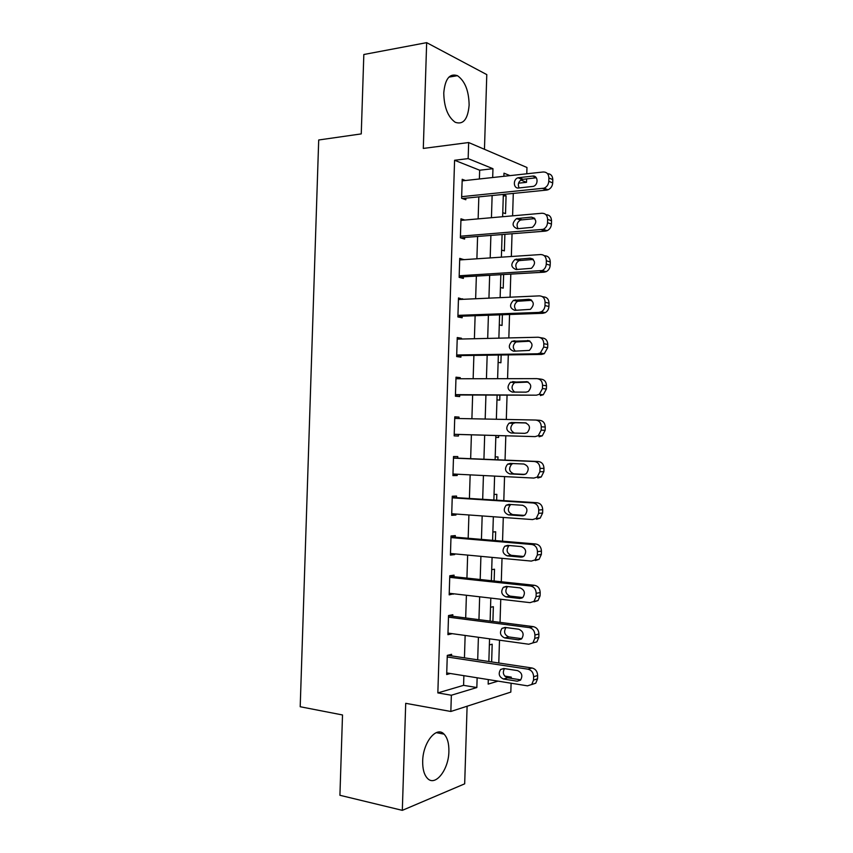 <?xml version="1.0" encoding="UTF-8"?>
<svg xmlns="http://www.w3.org/2000/svg" width="853" height="853" viewBox="0 0 853 853"><rect width="100%" height="100%" fill="white"/><g stroke="black" fill="none" stroke-linecap="round" stroke-linejoin="round"><path stroke-width="1.28" d="M448.891 751.376C449.03 743.443 447.42 737.696 444.061 734.145C436.544 725.69 422.885 742.43 422.683 761.185C422.555 769.033 424.122 774.737 427.385 778.288C435.254 787.116 448.785 769.63 448.891 751.376M469.129 105.1C468.873 90.834 464.981 81.024 457.453 75.682C449.627 73.081 445.063 78.839 443.763 92.966C444.061 107.211 447.878 116.978 455.225 122.278C463.243 125.028 467.881 119.303 469.129 105.1M504.709 676.088L511.288 677.122L511.246 678.359M511.096 683.221L510.83 692.092L450.842 711.477L451.354 695.238L476.838 687.529L477.136 677.783M484.461 149.296L486.786 74.606L426.66 42.65L363.826 54.507L361.256 133.9L318.702 139.988L300.203 706.742L342.511 714.963L339.921 795.284L402.317 810.35L464.682 783.832L467.103 706.22M479.386 178.981L479.663 170.216L454.585 160.268L468.158 158.615L468.66 142.536L526.973 167.497L526.781 173.788M526.632 178.821L526.514 182.329L520.831 180.026M518.56 183.171L526.514 182.329M498.792 662.994L499.495 640.187M500.039 622.359L500.754 599.243M501.297 581.757L502.022 558.331M502.556 541.175L503.281 517.451M503.803 500.636L504.549 476.603M505.051 460.119L505.808 435.819M506.309 419.452L507.055 395.344M507.567 378.668L508.303 354.901M508.836 337.916L509.55 314.49M510.094 297.196L510.798 274.101M511.342 256.508L512.045 233.743M512.6 215.841L513.293 193.418M503.323 194.74L506.074 195.774L505.52 213.645L502.769 212.674M501.607 250.068L504.368 250.889L504.88 234.308M500.444 287.482L503.217 288.154L503.633 274.517M499.282 324.918L502.054 325.451L502.396 314.746M498.12 362.386L500.903 362.77L501.148 355.008M496.968 399.876L499.751 400.121L499.901 395.291M495.806 437.386L498.589 437.482L498.653 435.616M495.198 456.899L497.992 456.931L497.896 459.82M494.036 494.452L496.83 494.335L496.649 500.178M492.863 532.027L495.668 531.76L495.401 540.578M491.701 569.633L494.516 569.218L494.143 580.989M490.539 607.261L493.354 606.707L492.895 621.442M489.366 644.911L492.192 644.207L491.637 661.928M454.585 160.268L437.845 692.913L463.584 685.343L463.883 675.661M464.448 657.834L465.141 635.453M465.685 617.956L466.399 595.266M466.932 578.089L467.647 555.1M468.18 538.264L468.905 514.967M469.417 498.461L470.152 474.865M470.653 458.679L471.4 434.827M471.901 418.77L472.637 395.099M473.148 378.732L473.884 355.402M474.396 338.726L475.121 315.727M475.643 298.753L476.358 276.073M476.891 258.8L477.595 236.462M478.138 218.88L478.832 196.872M465.45 180.516L462.209 179.29L461.612 198.259L465.834 199.741L465.877 198.163M464.81 220.053L460.972 218.816L460.375 237.795L464.597 239.053L464.65 237.475M463.957 259.664L459.735 258.363L459.138 277.353L463.36 278.398L463.414 276.82M462.71 299.328L458.487 297.942L457.89 316.943L462.134 317.764L462.177 316.186M461.462 339.036L461.494 338.246L457.251 337.543L456.654 356.565L460.897 357.162L460.951 355.584M460.225 378.753L460.257 377.655L456.003 377.175L455.406 396.208L459.66 396.592L459.714 395.014M458.978 418.514L459.021 417.096L454.766 416.84L454.169 435.883L458.424 436.043L458.477 434.465M457.741 458.146L457.784 456.568L453.519 456.526L452.922 475.59L457.197 475.516L457.229 474.215M456.504 497.64L456.547 496.062L452.271 496.243L451.674 515.319L455.95 515.031L455.982 514.039M455.257 537.166L455.31 535.588L451.024 535.993L450.427 555.079L454.713 554.567L454.734 553.885M454.02 576.713L454.073 575.135L449.776 575.764L449.179 594.861L453.487 593.763M452.783 616.292L452.836 614.714L448.529 615.557L447.932 634.675L452.239 633.672M451.546 655.904L451.589 654.315L447.281 655.392L446.684 674.52L450.373 673.507M450.842 711.477L405.708 703.32L402.317 810.35M437.845 692.913L451.354 695.238M426.66 42.65L423.301 148.433L468.66 142.536M488.3 679.574L488.161 684.106L498.024 681.131M508.58 677.932L511.288 677.122M510.009 175.622L503.984 173.18L503.888 176.294M503.334 194.42L502.641 216.715M502.086 234.532L501.383 257.169M500.839 274.677L500.135 297.644M499.602 314.842L498.877 338.151M498.355 355.051L497.619 378.689M497.107 395.28L496.361 419.26M495.86 435.531L495.113 459.703M494.601 476.102L493.866 500.007M493.343 516.737L492.607 540.333M492.085 557.404L491.36 580.701M490.816 598.092L490.112 621.091M489.558 638.822L488.854 661.501M492.693 177.52L492.959 168.702L468.158 158.615M477.701 659.827L478.394 637.276M478.949 619.651L479.653 596.801M480.196 579.507L480.911 556.348M481.444 539.384L482.169 515.926M482.691 499.293L483.427 475.537M483.928 459.234L484.675 435.211M485.186 419.036L485.922 395.195M486.434 378.711L487.17 355.211M487.692 338.417L488.406 315.247M488.94 298.155L489.654 275.316M490.187 257.915L490.891 235.417M491.445 217.707L492.128 195.54M479.663 170.216L492.959 168.702M463.584 685.343L476.838 687.529M503.281 196.051L506.074 195.774M459.682 259.792L463.957 259.504M458.456 299.062L462.721 298.859M457.219 338.353L461.494 338.246M455.992 377.666L460.257 377.655M454.756 417.021L459.021 417.096M452.932 475.302L457.197 475.516M451.695 514.722L455.95 515.031M450.459 554.162L454.713 554.567M449.222 593.635L453.476 594.125M447.985 633.129L452.239 633.715M462.155 180.868L543.244 171.986C546.773 171.997 548.66 173.98 548.895 177.957L548.788 181.273C548.49 184.611 546.933 186.903 544.097 188.172L461.665 196.68M462.347 198.514L546.666 190.08L542.732 188.481M532.698 176.081C538.019 175.228 538.68 184.728 533.413 186.349L518.613 188.001C513.335 188.812 512.781 179.301 518.006 177.776L532.698 176.081L536.142 177.531M519.114 187.948C517.494 184.28 518.464 181.433 522.025 179.418L536.334 177.776M547.487 173.649C550.825 173.841 552.605 175.835 552.797 179.62L552.701 182.915C552.403 186.231 550.835 188.513 548.021 189.771L546.666 190.08M460.919 220.394L541.975 213.25C545.504 213.335 547.391 215.372 547.626 219.36L547.53 222.676C547.263 225.821 545.813 228.05 543.18 229.34L460.428 236.217M460.428 237.806L545.408 231.12L541.474 229.766M531.43 217.131C536.868 219.264 537.198 222.665 532.421 227.324L517.355 228.753C511.992 226.557 511.704 223.177 516.491 218.603L531.43 217.131L534.511 218.229M518.102 228.7C516.193 225.117 517.003 222.228 520.511 220.01L534.842 218.603M545.931 214.7C549.439 214.807 551.305 216.833 551.539 220.778L551.443 224.072C551.177 227.207 549.737 229.425 547.104 230.705L545.408 231.12M459.682 259.941L540.706 254.546C544.246 254.706 546.123 256.796 546.357 260.783L546.261 264.099C546.027 267.085 544.694 269.228 542.241 270.54L459.181 275.775M459.149 277.065L544.15 272.192L540.205 271.073M530.171 258.203C535.503 260.293 535.919 263.673 531.419 268.322L516.097 269.537C510.83 267.384 510.457 264.025 514.977 259.461L530.171 258.203L532.805 258.981M517.121 269.484C514.913 266.008 515.543 263.065 519.008 260.623L533.317 259.44M544.129 255.601L544.651 255.761C548.17 255.921 550.046 258.001 550.281 261.967L550.185 265.262C549.95 268.226 548.618 270.358 546.187 271.67L544.15 272.192M458.445 299.52L539.448 295.874C542.977 296.119 544.854 298.241 545.088 302.25L544.992 305.566C544.79 308.381 543.553 310.449 541.292 311.771L538.936 312.411L457.944 315.365M457.912 316.346L542.892 313.296L538.936 312.411M528.913 299.307C534.149 301.365 534.639 304.713 530.406 309.351L514.839 310.353C509.667 308.232 509.209 304.894 513.474 300.341L528.913 299.307L531.024 299.808M516.204 310.3C513.655 306.963 514.092 303.956 517.526 301.28L531.728 300.309M542.22 296.556L543.393 296.855C546.912 297.089 548.788 299.2 549.023 303.188L548.916 306.483C548.724 309.287 547.498 311.345 545.238 312.656L542.892 313.296M457.197 339.131L538.179 337.234C541.708 337.553 543.585 339.718 543.819 343.738L543.724 347.054L540.312 353.035L537.667 353.782L456.696 354.976M456.675 355.648L541.634 354.421L537.667 353.782M527.644 340.443C532.784 342.479 533.36 345.796 529.361 350.412L513.581 351.201C508.495 349.101 507.972 345.796 511.992 341.253L529.201 340.72M515.372 351.169C512.418 347.981 512.653 344.911 516.044 341.957L530.065 341.189M540.226 337.617L542.135 337.969C545.653 338.278 547.53 340.443 547.765 344.431L547.658 347.736L544.267 353.686L541.634 354.421M455.96 378.764L536.91 378.625C540.439 379.02 542.316 381.227 542.551 385.257L542.455 388.584L539.32 394.331L536.398 395.184L455.459 394.63M455.449 394.982L536.398 395.184M526.376 381.6C531.419 383.626 532.069 386.921 528.316 391.495L526.056 392.145L512.322 392.071C507.322 390.002 506.725 386.708 510.52 382.197L527.325 381.717M514.679 392.081C511.235 389.117 511.203 385.982 514.583 382.666L528.274 382.08M538.179 378.775L540.877 379.116C544.395 379.51 546.261 381.707 546.496 385.716L546.4 389.021L543.276 394.736L540.375 395.579M454.713 418.428L535.641 420.039C539.171 420.508 541.047 422.768 541.282 426.809L541.186 430.136L538.296 435.67L535.13 436.619L454.212 434.294M454.212 434.337L535.13 436.619M525.117 422.8C530.065 424.805 530.769 428.078 527.239 432.62L524.787 433.345L511.054 432.983C506.16 430.914 505.488 427.641 509.07 423.173L511.384 422.502L525.416 422.821M514.412 433.068C510.126 430.573 509.71 427.353 513.143 423.397L515.447 422.736L526.194 422.971M536.089 420.071L539.618 420.294C543.126 420.764 545.003 423.003 545.238 427.022L545.142 430.328L542.263 435.83L539.107 436.768M453.465 458.114L534.373 461.494C537.891 462.038 539.778 464.341 540.013 468.393L539.906 471.72L537.251 477.04L533.861 478.075L452.964 474.001M537.848 477.989L541.228 476.966L543.873 471.666L543.979 468.361C543.745 464.331 541.868 462.049 538.36 461.505L453.476 457.965M523.849 464.021C528.711 466.026 529.478 469.278 526.152 473.788L523.518 474.577L509.795 473.916C504.976 471.848 504.251 468.606 507.62 464.16L510.115 463.424L523.849 464.021M524.958 474.396L513.869 473.852C509.07 471.805 508.356 468.574 511.704 464.16L513.016 463.552M452.218 497.832L533.104 502.971C536.622 503.59 538.499 505.936 538.733 509.998L538.638 513.325L536.185 518.453L532.592 519.573L451.727 513.73M536.59 519.242L540.173 518.123L542.615 513.037L542.711 509.731C542.476 505.69 540.599 503.355 537.091 502.737L452.239 497.374M522.58 505.275C527.357 507.279 528.178 510.52 525.053 514.988L522.26 515.841L508.527 514.871C503.803 512.813 503.025 509.582 506.192 505.179L508.857 504.39L522.58 505.275M524.382 515.404L512.61 514.583C507.898 512.525 507.13 509.316 510.286 504.944L510.99 504.528M450.97 537.582L531.824 544.481C535.353 545.184 537.23 547.573 537.465 551.646L537.358 554.972L535.098 559.899L531.323 561.093L450.48 553.48M535.321 560.517L539.096 559.333L541.346 554.439L541.442 551.123C541.218 547.072 539.341 544.704 535.833 544.001L451.002 536.804M521.311 546.56C526.002 548.575 526.877 551.795 523.934 556.22L520.991 557.137L507.268 555.868C502.62 553.8 501.788 550.58 504.784 546.219L507.588 545.366L521.311 546.56M523.603 556.465L511.363 555.335C506.725 553.277 505.904 550.089 508.889 545.749L509.22 545.515M449.734 577.353L530.555 586.022C534.074 586.8 535.951 589.231 536.185 593.315L536.089 596.652L533.999 601.386L530.044 602.644L449.232 593.272M534.063 601.834L537.998 600.576L540.077 595.874L540.184 592.558C539.949 588.495 538.072 586.075 534.564 585.307L449.766 576.265M520.042 587.877C524.659 589.903 525.576 593.112 522.804 597.484L519.712 598.454L506 596.887C501.425 594.808 500.551 591.609 503.377 587.29L506.319 586.384L520.042 587.877M522.718 597.558L510.105 596.119C505.541 594.051 504.677 590.873 507.492 586.576L507.556 586.523M448.475 617.156L529.276 627.595C532.805 628.448 534.682 630.921 534.916 635.016L534.81 638.353L532.88 642.906L528.775 644.228L447.985 633.086M532.88 642.906L536.889 641.861L538.808 637.33L538.915 634.014C538.68 629.94 536.814 627.488 533.306 626.635L448.529 615.749M518.773 629.226C523.305 631.263 524.275 634.461 521.652 638.801L518.443 639.814L504.731 637.937C500.231 635.848 499.314 632.659 501.99 628.373L505.061 627.424L518.773 629.226M521.769 638.684L508.846 636.935C504.432 634.941 503.483 631.817 505.978 627.552M447.228 656.981L528.007 669.189C531.526 670.127 533.402 672.644 533.637 676.749L533.53 680.097L531.75 684.479L527.495 685.844L446.727 672.921M531.664 684.564L535.769 683.178L537.55 678.828L537.646 675.501C537.411 671.418 535.545 668.923 532.037 667.995L447.601 655.307M517.504 670.597C521.972 672.665 522.964 675.843 520.501 680.14L517.174 681.195L503.462 679.02C499.037 676.909 498.077 673.731 500.604 669.488L503.792 668.507L517.504 670.597M520.767 679.852L507.588 677.783C503.355 675.885 502.31 672.825 504.443 668.603M552.797 179.62L548.895 177.957M552.701 182.915L548.788 181.273M518.933 177.573L522.953 179.215M551.539 220.778L547.626 219.36M551.443 224.072L547.53 222.676M517.675 218.315L521.705 219.722M550.281 261.967L546.357 260.783M550.185 265.262L546.261 264.099M516.417 259.099L520.447 260.272M549.023 303.188L545.088 302.25M548.916 306.483L544.992 305.566M515.159 299.904L519.2 300.842M547.765 344.431L543.819 343.738M547.658 347.736L543.724 347.054M513.901 340.742L517.952 341.445M546.496 385.716L542.551 385.257M546.4 389.021L542.455 388.584M512.642 381.611L516.694 382.08M545.238 427.022L541.282 426.809M545.142 430.328L541.186 430.136M511.384 422.502L515.447 422.736M538.36 461.505L534.373 461.494M543.979 468.361L540.013 468.393M543.873 471.666L539.906 471.72M509.795 473.916L513.869 473.852M537.091 502.737L533.104 502.971M542.711 509.731L538.733 509.998M542.615 513.037L538.638 513.325M522.26 515.841L523.422 515.756M508.527 514.871L512.61 514.583M535.833 544.001L531.824 544.481M541.442 551.123L537.465 551.646M541.346 554.439L537.358 554.972M520.991 557.137L522.761 556.902M507.268 555.868L511.363 555.335M534.564 585.307L530.555 586.022M540.184 592.558L536.185 593.315M540.077 595.874L536.089 596.652M519.712 598.454L522.057 598.006M506 596.887L510.105 596.119M533.306 626.635L529.276 627.595M538.915 634.014L534.916 635.016M538.808 637.33L534.81 638.353M518.443 639.814L521.29 639.089M504.731 637.937L508.846 636.935M532.037 667.995L528.007 669.189M537.646 675.501L533.637 676.749M537.55 678.828L533.53 680.097M517.174 681.195L520.469 680.172M503.462 679.02L507.588 677.783M444.061 734.145L436.267 732.631M457.453 75.682L448.891 77.122M548.021 189.771L544.097 188.172M518.006 177.776L522.025 179.418M547.104 230.705L543.18 229.34M516.491 218.603L520.511 220.01M546.187 271.67L542.241 270.54M514.977 259.461L519.008 260.623M545.238 312.656L541.292 311.771M513.474 300.341L517.526 301.28M544.267 353.686L540.312 353.035M511.992 341.253L516.044 341.957M543.276 394.736L539.32 394.331M510.52 382.197L514.583 382.666M542.263 435.83L538.296 435.67M509.07 423.173L513.143 423.397M541.228 476.966L537.251 477.04M507.62 464.16L511.704 464.16M540.173 518.123L536.185 518.453M506.192 505.179L510.286 504.944M539.096 559.333L535.098 559.899M504.784 546.219L508.889 545.749M537.998 600.576L533.999 601.386M503.377 587.29L507.492 586.576M501.99 628.373L505.722 627.52M535.769 683.178L531.75 684.479M500.604 669.488L503.952 668.528"/></g></svg>
